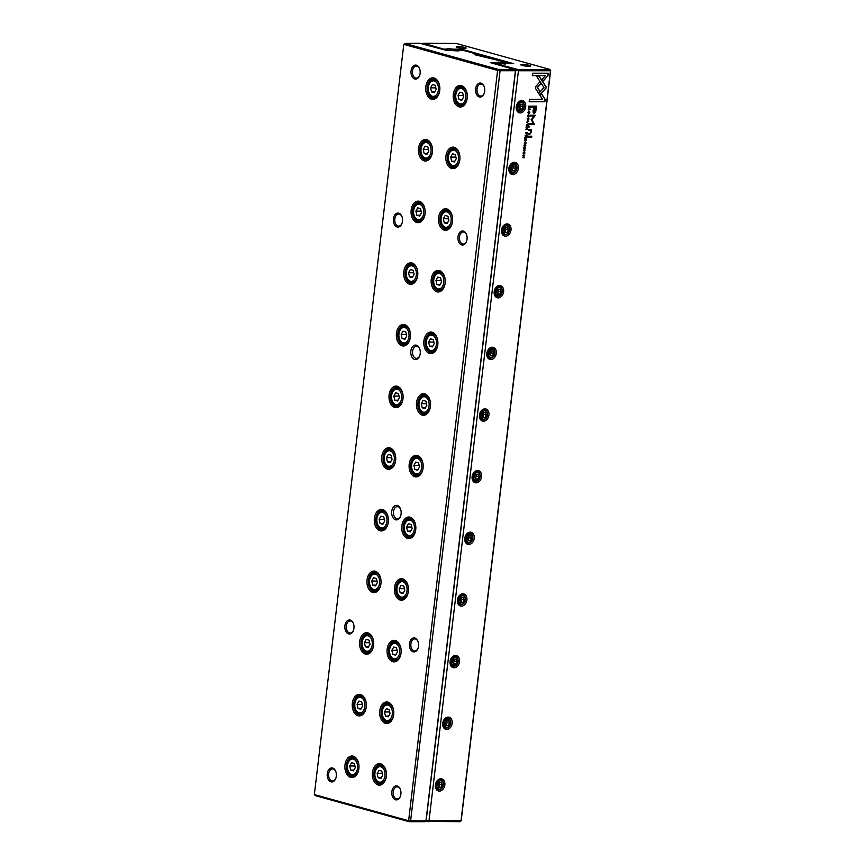<?xml version="1.0" encoding="UTF-8"?>
<svg xmlns="http://www.w3.org/2000/svg" width="865" height="865" viewBox="0 0 865 865"><rect width="100%" height="100%" fill="white"/><g stroke="black" fill="none" stroke-linecap="round" stroke-linejoin="round"><path stroke-width="1.3" d="M416.389 345.189A7.266 4.758 90 0 1 419.655 348.714A7.266 4.758 90 0 1 419.655 355.98A7.266 4.758 90 0 1 413.643 359.018A7.266 4.758 90 0 1 410.983 350.239A7.266 4.758 90 0 1 416.389 345.189M397.273 505.484A7.266 4.758 90 0 1 400.538 509.009A7.266 4.758 90 0 1 400.538 516.275A7.266 4.758 90 0 1 394.526 519.314A7.266 4.758 90 0 1 391.867 510.534A7.266 4.758 90 0 1 397.273 505.484M434.068 78.001A10.78 7.061 90 0 1 438.923 83.224A10.78 7.061 90 0 1 438.912 93.993A10.78 7.061 90 0 1 429.992 98.502A10.78 7.061 90 0 1 426.045 85.484A10.78 7.061 90 0 1 434.068 78.001M461.521 85.624A10.78 7.061 90 0 1 466.365 90.847A10.78 7.061 90 0 1 466.365 101.616A10.78 7.061 90 0 1 457.444 106.125A10.78 7.061 90 0 1 453.498 93.106A10.78 7.061 90 0 1 461.521 85.624M426.715 139.654A10.78 7.061 90 0 1 431.57 144.877A10.78 7.061 90 0 1 431.559 155.646A10.78 7.061 90 0 1 422.639 160.144A10.78 7.061 90 0 1 418.703 147.137A10.78 7.061 90 0 1 426.715 139.654M454.168 147.277A10.78 7.061 90 0 1 459.012 152.5A10.78 7.061 90 0 1 459.012 163.269A10.78 7.061 90 0 1 450.092 167.778A10.78 7.061 90 0 1 446.145 154.759A10.78 7.061 90 0 1 454.168 147.277M419.363 201.307A10.78 7.061 90 0 1 424.218 206.53A10.78 7.061 90 0 1 424.207 217.299A10.78 7.061 90 0 1 415.297 221.797A10.78 7.061 90 0 1 411.351 208.789A10.78 7.061 90 0 1 419.363 201.307M446.816 208.93A10.78 7.061 90 0 1 451.66 214.152A10.78 7.061 90 0 1 451.66 224.922A10.78 7.061 90 0 1 442.739 229.43A10.78 7.061 90 0 1 438.793 216.412A10.78 7.061 90 0 1 446.816 208.93M412.01 262.96A10.78 7.061 90 0 1 416.865 268.182A10.78 7.061 90 0 1 416.865 278.952A10.78 7.061 90 0 1 407.945 283.45A10.78 7.061 90 0 1 403.998 270.431A10.78 7.061 90 0 1 412.01 262.96M439.463 270.583A10.78 7.061 90 0 1 444.307 275.805A10.78 7.061 90 0 1 444.307 286.575A10.78 7.061 90 0 1 435.387 291.083A10.78 7.061 90 0 1 431.44 278.065A10.78 7.061 90 0 1 439.463 270.583M404.658 324.613A10.78 7.061 90 0 1 409.513 329.835A10.78 7.061 90 0 1 409.513 340.605A10.78 7.061 90 0 1 400.592 345.103A10.78 7.061 90 0 1 396.646 332.084A10.78 7.061 90 0 1 404.658 324.613M432.111 332.236A10.78 7.061 90 0 1 436.955 337.458A10.78 7.061 90 0 1 436.955 348.227A10.78 7.061 90 0 1 428.034 352.736A10.78 7.061 90 0 1 424.088 339.718A10.78 7.061 90 0 1 432.111 332.236M397.305 386.266A10.78 7.061 90 0 1 402.16 391.488A10.78 7.061 90 0 1 402.16 402.257A10.78 7.061 90 0 1 393.24 406.755A10.78 7.061 90 0 1 389.293 393.737A10.78 7.061 90 0 1 397.305 386.266M424.758 393.889A10.78 7.061 90 0 1 429.602 399.111A10.78 7.061 90 0 1 429.602 409.88A10.78 7.061 90 0 1 420.682 414.378A10.78 7.061 90 0 1 416.735 401.371A10.78 7.061 90 0 1 424.758 393.889M389.953 447.919A10.78 7.061 90 0 1 394.808 453.141A10.78 7.061 90 0 1 394.808 463.91A10.78 7.061 90 0 1 385.887 468.408A10.78 7.061 90 0 1 381.941 455.39A10.78 7.061 90 0 1 389.953 447.919M417.406 455.541A10.78 7.061 90 0 1 422.261 460.764A10.78 7.061 90 0 1 422.25 471.533A10.78 7.061 90 0 1 413.329 476.031A10.78 7.061 90 0 1 409.394 463.024A10.78 7.061 90 0 1 417.406 455.541M382.611 509.572A10.78 7.061 90 0 1 387.455 514.783A10.78 7.061 90 0 1 387.455 525.563A10.78 7.061 90 0 1 378.535 530.061A10.78 7.061 90 0 1 374.588 517.043A10.78 7.061 90 0 1 382.611 509.572M410.053 517.194A10.78 7.061 90 0 1 414.908 522.417A10.78 7.061 90 0 1 414.897 533.186A10.78 7.061 90 0 1 405.988 537.684A10.78 7.061 90 0 1 402.041 524.666A10.78 7.061 90 0 1 410.053 517.194M375.259 571.224A10.78 7.061 90 0 1 380.103 576.436A10.78 7.061 90 0 1 380.103 587.216A10.78 7.061 90 0 1 371.182 591.714A10.78 7.061 90 0 1 367.236 578.696A10.78 7.061 90 0 1 375.259 571.224M402.701 578.847A10.78 7.061 90 0 1 407.556 584.07A10.78 7.061 90 0 1 407.545 594.839A10.78 7.061 90 0 1 398.635 599.337A10.78 7.061 90 0 1 394.689 586.319A10.78 7.061 90 0 1 402.701 578.847M367.906 632.877A10.78 7.061 90 0 1 372.75 638.089A10.78 7.061 90 0 1 372.75 648.858A10.78 7.061 90 0 1 363.83 653.367A10.78 7.061 90 0 1 359.883 640.349A10.78 7.061 90 0 1 367.906 632.877M395.348 640.5A10.78 7.061 90 0 1 400.203 645.723A10.78 7.061 90 0 1 400.203 656.492A10.78 7.061 90 0 1 391.283 660.99A10.78 7.061 90 0 1 387.336 647.971A10.78 7.061 90 0 1 395.348 640.5M360.554 694.519A10.78 7.061 90 0 1 365.398 699.742A10.78 7.061 90 0 1 365.398 710.511A10.78 7.061 90 0 1 356.477 715.02A10.78 7.061 90 0 1 352.531 702.002A10.78 7.061 90 0 1 360.554 694.519M387.996 702.153A10.78 7.061 90 0 1 392.851 707.375A10.78 7.061 90 0 1 392.851 718.145A10.78 7.061 90 0 1 383.93 722.643A10.78 7.061 90 0 1 379.984 709.624A10.78 7.061 90 0 1 387.996 702.153M353.201 756.172A10.78 7.061 90 0 1 358.045 761.395A10.78 7.061 90 0 1 358.045 772.164A10.78 7.061 90 0 1 349.125 776.673A10.78 7.061 90 0 1 345.178 763.654A10.78 7.061 90 0 1 353.201 756.172M380.643 763.806A10.78 7.061 90 0 1 385.498 769.017A10.78 7.061 90 0 1 385.498 779.798A10.78 7.061 90 0 1 376.578 784.296A10.78 7.061 90 0 1 372.631 771.277A10.78 7.061 90 0 1 380.643 763.806M463.348 231.106A7.017 4.595 90 0 1 466.505 234.512A7.017 4.595 90 0 1 466.505 241.519A7.017 4.595 90 0 1 460.699 244.449A7.017 4.595 90 0 1 458.126 235.972A7.017 4.595 90 0 1 463.348 231.106M414.832 638.013A7.017 4.595 90 0 1 417.99 641.408A7.017 4.595 90 0 1 417.99 648.426A7.017 4.595 90 0 1 412.183 651.356A7.017 4.595 90 0 1 409.61 642.879A7.017 4.595 90 0 1 414.832 638.013M480.994 83.148A7.017 4.595 90 0 1 484.151 86.543A7.017 4.595 90 0 1 484.151 93.561A7.017 4.595 90 0 1 478.345 96.491A7.017 4.595 90 0 1 475.772 88.014A7.017 4.595 90 0 1 480.994 83.148M397.186 785.982A7.017 4.595 90 0 1 400.344 789.377A7.017 4.595 90 0 1 400.344 796.395A7.017 4.595 90 0 1 394.537 799.325A7.017 4.595 90 0 1 391.964 790.848A7.017 4.595 90 0 1 397.186 785.982M398.765 213.168A7.017 4.595 90 0 1 401.922 216.564A7.017 4.595 90 0 1 401.922 223.581A7.017 4.595 90 0 1 396.116 226.511A7.017 4.595 90 0 1 393.543 218.034A7.017 4.595 90 0 1 398.765 213.168M350.249 620.064A7.017 4.595 90 0 1 353.407 623.47A7.017 4.595 90 0 1 353.407 630.477A7.017 4.595 90 0 1 347.6 633.418A7.017 4.595 90 0 1 345.027 624.941A7.017 4.595 90 0 1 350.249 620.064M416.411 65.199A7.017 4.595 90 0 1 419.568 68.594A7.017 4.595 90 0 1 419.568 75.612A7.017 4.595 90 0 1 413.762 78.542A7.017 4.595 90 0 1 411.189 70.065A7.017 4.595 90 0 1 416.411 65.199M332.603 768.034A7.017 4.595 90 0 1 335.761 771.429A7.017 4.595 90 0 1 335.761 778.446A7.017 4.595 90 0 1 329.954 781.376A7.017 4.595 90 0 1 327.381 772.899A7.017 4.595 90 0 1 332.603 768.034M408.529 821.523L497.602 70.433L403.804 44.374L314.341 794.557L408.15 820.615L425.958 820.939L515.41 70.746L500.067 70.746L410.605 820.928L410.161 821.739L408.529 821.523L315.249 795.616L314.341 794.557M505.171 63.805L502.835 63.805L501.549 62.637L506.728 62.431L474.388 54.625L477.199 54.225L463.499 50.419L456.828 50.213L458.407 50.959L445.702 50.202L419.795 43.25L404.939 43.455L498.218 69.373L514.567 69.589L515.605 70.433L426.153 820.626L424.877 821.739L410.161 821.739M495.904 63.805L494.618 63.805M514.567 69.589L490.423 62.637L498.002 62.421L497.851 63.664M497.862 62.637L497.667 63.664M498.002 62.421L499.894 62.421L499.743 63.664M499.894 62.421L501.549 62.637M506.728 62.431L507.604 63.664M477.707 55.555L477.134 55.392M477.837 55.209L477.199 54.225L477.794 55.576M499.851 69.578L500.067 70.746L497.602 70.433L498.218 69.373M506.587 62.637L507.333 63.664M515.605 70.433L514.697 69.373M335.858 771.699A6.012 3.936 -90 0 0 333.241 769.017A6.012 3.936 -90 0 0 332.538 768.92A6.012 3.936 -90 0 0 328.603 774.943A6.012 3.936 -90 0 0 332.538 780.954A6.012 3.936 -90 0 0 335.858 778.186M419.666 68.865A6.012 3.936 -90 0 0 417.049 66.183A6.012 3.936 -90 0 0 416.346 66.086A6.012 3.936 -90 0 0 412.41 72.109A6.012 3.936 -90 0 0 416.346 78.12A6.012 3.936 -90 0 0 419.666 75.352M353.504 623.73A6.012 3.936 -90 0 0 350.887 621.059A6.012 3.936 -90 0 0 350.184 620.962A6.012 3.936 -90 0 0 346.238 626.974A6.012 3.936 -90 0 0 350.184 632.985A6.012 3.936 -90 0 0 353.493 630.217M402.02 216.823A6.012 3.936 -90 0 0 399.403 214.152A6.012 3.936 -90 0 0 398.7 214.055A6.012 3.936 -90 0 0 394.764 220.067A6.012 3.936 -90 0 0 398.7 226.089A6.012 3.936 -90 0 0 402.02 223.311M400.441 789.637A6.012 3.936 -90 0 0 397.824 786.966A6.012 3.936 -90 0 0 397.121 786.869A6.012 3.936 -90 0 0 393.186 792.881A6.012 3.936 -90 0 0 397.121 798.903A6.012 3.936 -90 0 0 400.441 796.124M484.249 86.803A6.012 3.936 -90 0 0 481.632 84.132A6.012 3.936 -90 0 0 480.929 84.035A6.012 3.936 -90 0 0 476.993 90.047A6.012 3.936 -90 0 0 480.929 96.069A6.012 3.936 -90 0 0 484.249 93.29M418.087 641.679A6.012 3.936 -90 0 0 415.47 638.997A6.012 3.936 -90 0 0 414.768 638.9A6.012 3.936 -90 0 0 410.832 644.912A6.012 3.936 -90 0 0 414.768 650.934A6.012 3.936 -90 0 0 418.076 648.166M466.603 234.772A6.012 3.936 -90 0 0 463.986 232.09A6.012 3.936 -90 0 0 463.283 231.993A6.012 3.936 -90 0 0 459.347 238.016A6.012 3.936 -90 0 0 463.283 244.027A6.012 3.936 -90 0 0 466.603 241.259M385.595 769.277A9.774 6.401 -90 0 0 381.292 764.79A9.774 6.401 -90 0 0 380.146 764.628A9.774 6.401 -90 0 0 373.745 774.402A9.774 6.401 -90 0 0 380.135 784.187A9.774 6.401 -90 0 0 385.585 779.538M379.043 782.047A7.774 5.093 -90 0 0 384.817 776.662A7.774 5.093 -90 0 0 381.973 767.277A7.774 5.093 -90 0 0 375.551 770.52A7.774 5.093 -90 0 0 375.54 778.284A7.774 5.093 -90 0 0 379.043 782.047M378.113 777.721L380.914 778.489L382.752 775.181L381.789 771.093L379 770.315L377.151 773.634L378.113 777.721L381.335 777.721M386.385 775.786A8.769 5.741 90 0 1 380.708 783.182A8.769 5.741 90 0 1 379.681 783.041A8.769 5.741 90 0 1 375.734 778.792A8.769 5.741 90 0 1 375.637 778.532M375.637 770.283A8.769 5.741 90 0 1 375.734 770.023A8.769 5.741 90 0 1 380.708 765.633A8.769 5.741 90 0 1 386.385 773.04M382.384 773.634L377.151 773.634M358.142 761.654A9.774 6.401 -90 0 0 353.839 757.167A9.774 6.401 -90 0 0 352.693 757.005A9.774 6.401 -90 0 0 346.292 766.779A9.774 6.401 -90 0 0 352.693 776.554A9.774 6.401 -90 0 0 358.142 771.904M392.948 707.624A9.774 6.401 -90 0 0 388.644 703.137A9.774 6.401 -90 0 0 387.498 702.975A9.774 6.401 -90 0 0 381.097 712.749A9.774 6.401 -90 0 0 387.488 722.535A9.774 6.401 -90 0 0 392.937 717.885M365.495 700.001A9.774 6.401 -90 0 0 361.192 695.514A9.774 6.401 -90 0 0 360.045 695.352A9.774 6.401 -90 0 0 353.644 705.126A9.774 6.401 -90 0 0 360.045 714.901A9.774 6.401 -90 0 0 365.495 710.252M400.3 645.982A9.774 6.401 -90 0 0 395.986 641.484A9.774 6.401 -90 0 0 394.851 641.322A9.774 6.401 -90 0 0 388.439 651.096A9.774 6.401 -90 0 0 394.84 660.882A9.774 6.401 -90 0 0 400.29 656.232M372.847 638.348A9.774 6.401 -90 0 0 368.544 633.861A9.774 6.401 -90 0 0 367.398 633.699A9.774 6.401 -90 0 0 360.997 643.474A9.774 6.401 -90 0 0 367.398 653.248A9.774 6.401 -90 0 0 372.847 648.609M407.642 584.329A9.774 6.401 -90 0 0 403.339 579.831A9.774 6.401 -90 0 0 402.203 579.68A9.774 6.401 -90 0 0 395.792 589.443A9.774 6.401 -90 0 0 402.193 599.229A9.774 6.401 -90 0 0 407.642 594.579M380.2 576.696A9.774 6.401 -90 0 0 375.897 572.208A9.774 6.401 -90 0 0 374.75 572.046A9.774 6.401 -90 0 0 368.349 581.821A9.774 6.401 -90 0 0 374.75 591.595A9.774 6.401 -90 0 0 380.2 586.957M414.995 522.676A9.774 6.401 -90 0 0 410.691 518.178A9.774 6.401 -90 0 0 409.545 518.027A9.774 6.401 -90 0 0 403.144 527.801A9.774 6.401 -90 0 0 409.545 537.576A9.774 6.401 -90 0 0 414.995 532.927M387.552 515.043A9.774 6.401 -90 0 0 383.249 510.555A9.774 6.401 -90 0 0 382.103 510.393A9.774 6.401 -90 0 0 375.702 520.168A9.774 6.401 -90 0 0 382.092 529.953A9.774 6.401 -90 0 0 387.552 525.304M422.347 461.023A9.774 6.401 -90 0 0 418.044 456.525A9.774 6.401 -90 0 0 416.898 456.374A9.774 6.401 -90 0 0 410.497 466.149A9.774 6.401 -90 0 0 416.898 475.923A9.774 6.401 -90 0 0 422.347 471.274M394.905 453.39A9.774 6.401 -90 0 0 390.602 448.903A9.774 6.401 -90 0 0 389.455 448.74A9.774 6.401 -90 0 0 383.054 458.515A9.774 6.401 -90 0 0 389.445 468.3A9.774 6.401 -90 0 0 394.905 463.651M429.7 399.371A9.774 6.401 -90 0 0 425.396 394.873A9.774 6.401 -90 0 0 424.25 394.721A9.774 6.401 -90 0 0 417.849 404.496A9.774 6.401 -90 0 0 424.25 414.27A9.774 6.401 -90 0 0 429.7 409.621M402.257 391.748A9.774 6.401 -90 0 0 397.954 387.25A9.774 6.401 -90 0 0 396.808 387.088A9.774 6.401 -90 0 0 390.407 396.862A9.774 6.401 -90 0 0 396.797 406.647A9.774 6.401 -90 0 0 402.247 401.998M437.052 337.718A9.774 6.401 -90 0 0 432.749 333.22A9.774 6.401 -90 0 0 431.603 333.068A9.774 6.401 -90 0 0 425.202 342.843A9.774 6.401 -90 0 0 431.603 352.617A9.774 6.401 -90 0 0 437.052 347.968M409.61 330.095A9.774 6.401 -90 0 0 405.307 325.597A9.774 6.401 -90 0 0 404.16 325.445A9.774 6.401 -90 0 0 397.759 335.209A9.774 6.401 -90 0 0 404.15 344.994A9.774 6.401 -90 0 0 409.599 340.345M444.405 276.065A9.774 6.401 -90 0 0 440.101 271.567A9.774 6.401 -90 0 0 438.955 271.415A9.774 6.401 -90 0 0 432.554 281.19A9.774 6.401 -90 0 0 438.955 290.964A9.774 6.401 -90 0 0 444.405 286.315M416.962 268.442A9.774 6.401 -90 0 0 412.648 263.944A9.774 6.401 -90 0 0 411.513 263.793A9.774 6.401 -90 0 0 405.101 273.567A9.774 6.401 -90 0 0 411.502 283.342A9.774 6.401 -90 0 0 416.952 278.692M451.757 214.412A9.774 6.401 -90 0 0 447.454 209.925A9.774 6.401 -90 0 0 446.308 209.763A9.774 6.401 -90 0 0 439.907 219.537A9.774 6.401 -90 0 0 446.308 229.312A9.774 6.401 -90 0 0 451.757 224.662M424.304 206.789A9.774 6.401 -90 0 0 420.001 202.291A9.774 6.401 -90 0 0 418.865 202.14A9.774 6.401 -90 0 0 412.454 211.914A9.774 6.401 -90 0 0 418.855 221.689A9.774 6.401 -90 0 0 424.304 217.039M459.11 152.759A9.774 6.401 -90 0 0 454.806 148.272A9.774 6.401 -90 0 0 453.66 148.11A9.774 6.401 -90 0 0 447.259 157.884A9.774 6.401 -90 0 0 453.66 167.659A9.774 6.401 -90 0 0 459.11 163.009M431.657 145.136A9.774 6.401 -90 0 0 427.353 140.638A9.774 6.401 -90 0 0 426.207 140.487A9.774 6.401 -90 0 0 419.806 150.261A9.774 6.401 -90 0 0 426.207 160.036A9.774 6.401 -90 0 0 431.657 155.386M466.462 91.106A9.774 6.401 -90 0 0 462.159 86.619A9.774 6.401 -90 0 0 461.013 86.457A9.774 6.401 -90 0 0 454.612 96.231A9.774 6.401 -90 0 0 461.002 106.006A9.774 6.401 -90 0 0 466.462 101.356M439.009 83.483A9.774 6.401 -90 0 0 434.706 78.985A9.774 6.401 -90 0 0 433.56 78.834A9.774 6.401 -90 0 0 427.159 88.608A9.774 6.401 -90 0 0 433.56 98.383A9.774 6.401 -90 0 0 439.009 93.734M351.59 774.424A7.774 5.093 -90 0 0 357.375 769.039A7.774 5.093 -90 0 0 354.531 759.654A7.774 5.093 -90 0 0 348.098 762.898A7.774 5.093 -90 0 0 348.098 770.661A7.774 5.093 -90 0 0 351.59 774.424M350.66 770.088L353.461 770.866L355.299 767.558L354.347 763.471L351.547 762.692L349.709 766.001L350.66 770.088L353.893 770.088M358.932 768.152A8.769 5.741 90 0 1 353.255 775.559A8.769 5.741 90 0 1 352.228 775.408A8.769 5.741 90 0 1 348.281 771.158A8.769 5.741 90 0 1 348.195 770.899M348.195 762.66A8.769 5.741 90 0 1 348.292 762.4A8.769 5.741 90 0 1 353.266 758.01A8.769 5.741 90 0 1 358.932 765.406M386.396 720.404A7.774 5.093 -90 0 0 392.169 715.009A7.774 5.093 -90 0 0 389.326 705.624A7.774 5.093 -90 0 0 382.903 708.868A7.774 5.093 -90 0 0 382.892 716.631A7.774 5.093 -90 0 0 386.396 720.404M385.466 716.069L388.266 716.847L390.104 713.528L389.142 709.441L386.341 708.662L384.503 711.982L385.466 716.069L388.688 716.069M393.737 714.133A8.769 5.741 90 0 1 388.061 721.529A8.769 5.741 90 0 1 387.033 721.388A8.769 5.741 90 0 1 383.087 717.139A8.769 5.741 90 0 1 382.99 716.88M382.99 708.63A8.769 5.741 90 0 1 383.087 708.37A8.769 5.741 90 0 1 388.061 703.98A8.769 5.741 90 0 1 393.737 711.387M358.943 712.771A7.774 5.093 -90 0 0 364.727 707.386A7.774 5.093 -90 0 0 361.884 698.001A7.774 5.093 -90 0 0 355.45 701.245A7.774 5.093 -90 0 0 355.45 709.008A7.774 5.093 -90 0 0 358.943 712.771M358.013 708.435L360.813 709.213L362.651 705.905L361.7 701.818L358.899 701.039L357.061 704.348L358.013 708.435L361.246 708.435M366.284 706.5A8.769 5.741 90 0 1 360.608 713.906A8.769 5.741 90 0 1 359.581 713.755A8.769 5.741 90 0 1 355.634 709.505A8.769 5.741 90 0 1 355.547 709.246M355.547 701.007A8.769 5.741 90 0 1 355.634 700.747A8.769 5.741 90 0 1 360.618 696.357A8.769 5.741 90 0 1 366.284 703.753M393.748 658.752A7.774 5.093 -90 0 0 399.522 653.356A7.774 5.093 -90 0 0 396.678 643.971A7.774 5.093 -90 0 0 390.245 647.215A7.774 5.093 -90 0 0 390.245 654.989A7.774 5.093 -90 0 0 393.748 658.752M392.818 654.416L395.608 655.194L397.457 651.875L396.494 647.788L393.694 647.02L391.856 650.329L392.818 654.416L396.04 654.416M401.09 652.48A8.769 5.741 90 0 1 395.413 659.876A8.769 5.741 90 0 1 394.386 659.736A8.769 5.741 90 0 1 390.439 655.486A8.769 5.741 90 0 1 390.342 655.227M390.342 646.977A8.769 5.741 90 0 1 390.439 646.717A8.769 5.741 90 0 1 395.413 642.327A8.769 5.741 90 0 1 401.09 649.734M366.295 651.118A7.774 5.093 -90 0 0 372.08 645.733A7.774 5.093 -90 0 0 369.236 636.348A7.774 5.093 -90 0 0 362.803 639.592A7.774 5.093 -90 0 0 362.803 647.355A7.774 5.093 -90 0 0 366.295 651.118M365.365 646.782L368.166 647.561L370.004 644.252L369.041 640.165L366.252 639.386L364.414 642.695L365.365 646.782L368.598 646.793M373.637 644.847A8.769 5.741 90 0 1 367.96 652.253A8.769 5.741 90 0 1 366.933 652.113A8.769 5.741 90 0 1 362.986 647.863A8.769 5.741 90 0 1 362.889 647.593M362.9 639.354A8.769 5.741 90 0 1 362.986 639.094A8.769 5.741 90 0 1 367.971 634.705A8.769 5.741 90 0 1 373.637 642.1M401.101 597.099A7.774 5.093 -90 0 0 406.874 591.703A7.774 5.093 -90 0 0 404.031 582.318A7.774 5.093 -90 0 0 397.597 585.562A7.774 5.093 -90 0 0 397.597 593.336A7.774 5.093 -90 0 0 401.101 597.099M400.171 592.763L402.96 593.541L404.798 590.222L403.847 586.135L401.046 585.367L399.208 588.676L400.171 592.763L403.393 592.763M408.442 590.827A8.769 5.741 90 0 1 402.766 598.223A8.769 5.741 90 0 1 401.738 598.083A8.769 5.741 90 0 1 397.792 593.833A8.769 5.741 90 0 1 397.695 593.574M397.695 585.324A8.769 5.741 90 0 1 397.792 585.064A8.769 5.741 90 0 1 402.766 580.674A8.769 5.741 90 0 1 408.442 588.081M373.648 589.465A7.774 5.093 -90 0 0 379.432 584.08A7.774 5.093 -90 0 0 376.578 574.695A7.774 5.093 -90 0 0 370.155 577.939A7.774 5.093 -90 0 0 370.155 585.702A7.774 5.093 -90 0 0 373.648 589.465M372.718 585.14L375.518 585.908L377.356 582.599L376.394 578.512L373.604 577.734L371.766 581.042L372.718 585.14L375.951 585.14M380.989 583.205A8.769 5.741 90 0 1 375.313 590.6A8.769 5.741 90 0 1 374.286 590.46A8.769 5.741 90 0 1 370.339 586.211A8.769 5.741 90 0 1 370.242 585.951M370.252 577.701A8.769 5.741 90 0 1 370.339 577.442A8.769 5.741 90 0 1 375.324 573.052A8.769 5.741 90 0 1 380.989 580.447M408.442 535.446A7.774 5.093 -90 0 0 414.227 530.05A7.774 5.093 -90 0 0 411.383 520.665A7.774 5.093 -90 0 0 404.95 523.92A7.774 5.093 -90 0 0 404.95 531.683A7.774 5.093 -90 0 0 408.442 535.446M407.523 531.11L410.313 531.889L412.151 528.58L411.199 524.493L408.399 523.714L406.561 527.023L407.523 531.11L410.745 531.11M415.784 529.175A8.769 5.741 90 0 1 410.118 536.57A8.769 5.741 90 0 1 409.091 536.43A8.769 5.741 90 0 1 405.144 532.18A8.769 5.741 90 0 1 405.047 531.921M405.047 523.671A8.769 5.741 90 0 1 405.144 523.412A8.769 5.741 90 0 1 410.118 519.022A8.769 5.741 90 0 1 415.795 526.428M381 527.812A7.774 5.093 -90 0 0 386.774 522.428A7.774 5.093 -90 0 0 383.93 513.042A7.774 5.093 -90 0 0 377.508 516.286A7.774 5.093 -90 0 0 377.508 524.049A7.774 5.093 -90 0 0 381 527.812M380.07 523.487L382.871 524.255L384.709 520.946L383.746 516.859L380.957 516.081L379.119 519.4L380.07 523.487L383.303 523.487M388.342 521.552A8.769 5.741 90 0 1 382.665 528.947A8.769 5.741 90 0 1 381.638 528.807A8.769 5.741 90 0 1 377.691 524.558A8.769 5.741 90 0 1 377.594 524.298M377.594 516.048A8.769 5.741 90 0 1 377.691 515.789A8.769 5.741 90 0 1 382.665 511.399A8.769 5.741 90 0 1 388.342 518.805M415.795 473.793A7.774 5.093 -90 0 0 421.579 468.397A7.774 5.093 -90 0 0 418.736 459.012A7.774 5.093 -90 0 0 412.302 462.267A7.774 5.093 -90 0 0 412.302 470.03A7.774 5.093 -90 0 0 415.795 473.793M414.876 469.457L417.665 470.236L419.503 466.927L418.552 462.84L415.751 462.061L413.913 465.37L414.876 469.457L418.098 469.457M423.136 467.522A8.769 5.741 90 0 1 417.471 474.917A8.769 5.741 90 0 1 416.443 474.777A8.769 5.741 90 0 1 412.486 470.528A8.769 5.741 90 0 1 412.4 470.268M412.4 462.018A8.769 5.741 90 0 1 412.497 461.759A8.769 5.741 90 0 1 417.471 457.369A8.769 5.741 90 0 1 423.136 464.775M388.353 466.17A7.774 5.093 -90 0 0 394.126 460.775A7.774 5.093 -90 0 0 391.283 451.389A7.774 5.093 -90 0 0 384.86 454.633A7.774 5.093 -90 0 0 384.849 462.397A7.774 5.093 -90 0 0 388.353 466.17M387.423 461.834L390.223 462.613L392.061 459.293L391.099 455.206L388.309 454.428L386.46 457.747L387.423 461.834L390.656 461.834M395.694 459.899A8.769 5.741 90 0 1 390.018 467.295A8.769 5.741 90 0 1 388.99 467.154A8.769 5.741 90 0 1 385.044 462.905A8.769 5.741 90 0 1 384.947 462.645M384.947 454.395A8.769 5.741 90 0 1 385.044 454.136A8.769 5.741 90 0 1 390.018 449.746A8.769 5.741 90 0 1 395.694 457.153M423.147 412.14A7.774 5.093 -90 0 0 428.932 406.745A7.774 5.093 -90 0 0 426.088 397.359A7.774 5.093 -90 0 0 419.655 400.614A7.774 5.093 -90 0 0 419.655 408.377A7.774 5.093 -90 0 0 423.147 412.14M422.217 407.804L425.018 408.583L426.856 405.274L425.904 401.187L423.104 400.409L421.266 403.717L422.217 407.804L425.45 407.804M430.489 405.869A8.769 5.741 90 0 1 424.812 413.265A8.769 5.741 90 0 1 423.785 413.124A8.769 5.741 90 0 1 419.839 408.875A8.769 5.741 90 0 1 419.752 408.615M419.752 400.365A8.769 5.741 90 0 1 419.849 400.106A8.769 5.741 90 0 1 424.823 395.716A8.769 5.741 90 0 1 430.489 403.122M395.705 404.517A7.774 5.093 -90 0 0 401.479 399.122A7.774 5.093 -90 0 0 398.635 389.737A7.774 5.093 -90 0 0 392.213 392.98A7.774 5.093 -90 0 0 392.202 400.755A7.774 5.093 -90 0 0 395.705 404.517M394.775 400.181L397.576 400.96L399.414 397.641L398.451 393.553L395.662 392.786L393.813 396.094L394.775 400.181L397.997 400.181M403.047 398.246A8.769 5.741 90 0 1 397.37 405.642A8.769 5.741 90 0 1 396.343 405.501A8.769 5.741 90 0 1 392.396 401.252A8.769 5.741 90 0 1 392.299 400.992M392.299 392.742A8.769 5.741 90 0 1 392.396 392.483A8.769 5.741 90 0 1 397.37 388.093A8.769 5.741 90 0 1 403.047 395.5M430.5 350.487A7.774 5.093 -90 0 0 436.284 345.092A7.774 5.093 -90 0 0 433.441 335.717A7.774 5.093 -90 0 0 427.007 338.961A7.774 5.093 -90 0 0 427.007 346.724A7.774 5.093 -90 0 0 430.5 350.487M429.57 346.151L432.37 346.93L434.208 343.621L433.257 339.534L430.456 338.756L428.618 342.064L429.57 346.151L432.803 346.151M437.841 344.216A8.769 5.741 90 0 1 432.165 351.612A8.769 5.741 90 0 1 431.138 351.471A8.769 5.741 90 0 1 427.191 347.222A8.769 5.741 90 0 1 427.105 346.962M427.105 338.723A8.769 5.741 90 0 1 427.191 338.453A8.769 5.741 90 0 1 432.176 334.074A8.769 5.741 90 0 1 437.841 341.47M403.058 342.864A7.774 5.093 -90 0 0 408.831 337.469A7.774 5.093 -90 0 0 405.988 328.084A7.774 5.093 -90 0 0 399.554 331.327A7.774 5.093 -90 0 0 399.554 339.102A7.774 5.093 -90 0 0 403.058 342.864M402.128 338.529L404.917 339.307L406.766 335.988L405.804 331.9L403.004 331.133L401.165 334.441L402.128 338.529L405.35 338.529M410.399 336.593A8.769 5.741 90 0 1 404.723 343.989A8.769 5.741 90 0 1 403.696 343.848A8.769 5.741 90 0 1 399.749 339.599A8.769 5.741 90 0 1 399.652 339.339M399.652 331.09A8.769 5.741 90 0 1 399.749 330.83A8.769 5.741 90 0 1 404.723 326.44A8.769 5.741 90 0 1 410.399 333.847M437.852 288.834A7.774 5.093 -90 0 0 443.637 283.45A7.774 5.093 -90 0 0 440.793 274.064A7.774 5.093 -90 0 0 434.36 277.308A7.774 5.093 -90 0 0 434.36 285.072A7.774 5.093 -90 0 0 437.852 288.834M436.922 284.499L439.723 285.277L441.561 281.968L440.609 277.881L437.809 277.103L435.971 280.411L436.922 284.499L440.155 284.499M445.194 282.563A8.769 5.741 90 0 1 439.517 289.959A8.769 5.741 90 0 1 438.49 289.818A8.769 5.741 90 0 1 434.544 285.569A8.769 5.741 90 0 1 434.446 285.309M434.457 277.07A8.769 5.741 90 0 1 434.544 276.8A8.769 5.741 90 0 1 439.528 272.421A8.769 5.741 90 0 1 445.194 279.817M410.41 281.212A7.774 5.093 -90 0 0 416.184 275.816A7.774 5.093 -90 0 0 413.34 266.431A7.774 5.093 -90 0 0 406.907 269.685A7.774 5.093 -90 0 0 406.907 277.449A7.774 5.093 -90 0 0 410.41 281.212M409.48 276.876L412.27 277.654L414.108 274.346L413.156 270.258L410.356 269.48L408.518 272.789L409.48 276.876L412.702 276.876M417.752 274.94A8.769 5.741 90 0 1 412.075 282.336A8.769 5.741 90 0 1 411.048 282.195A8.769 5.741 90 0 1 407.101 277.946A8.769 5.741 90 0 1 407.004 277.687M407.004 269.437A8.769 5.741 90 0 1 407.101 269.177A8.769 5.741 90 0 1 412.075 264.787A8.769 5.741 90 0 1 417.752 272.194M445.205 227.181A7.774 5.093 -90 0 0 450.989 221.797A7.774 5.093 -90 0 0 448.135 212.412A7.774 5.093 -90 0 0 441.712 215.655A7.774 5.093 -90 0 0 441.712 223.419A7.774 5.093 -90 0 0 445.205 227.181M444.275 222.846L447.075 223.624L448.913 220.315L447.951 216.228L445.161 215.45L443.323 218.758L444.275 222.846L447.508 222.846M452.546 220.91A8.769 5.741 90 0 1 446.87 228.306A8.769 5.741 90 0 1 445.843 228.165A8.769 5.741 90 0 1 441.896 223.916A8.769 5.741 90 0 1 441.799 223.657M441.81 215.417A8.769 5.741 90 0 1 441.896 215.158A8.769 5.741 90 0 1 446.881 210.768A8.769 5.741 90 0 1 452.546 218.164M417.752 219.559A7.774 5.093 -90 0 0 423.536 214.163A7.774 5.093 -90 0 0 420.693 204.778A7.774 5.093 -90 0 0 414.259 208.033A7.774 5.093 -90 0 0 414.259 215.796A7.774 5.093 -90 0 0 417.752 219.559M416.833 215.223L419.622 216.001L421.46 212.693L420.509 208.606L417.709 207.827L415.87 211.136L416.833 215.223L420.055 215.223M425.104 213.287A8.769 5.741 90 0 1 419.428 220.683A8.769 5.741 90 0 1 418.401 220.543A8.769 5.741 90 0 1 414.454 216.293A8.769 5.741 90 0 1 414.357 216.034M414.357 207.784A8.769 5.741 90 0 1 414.454 207.524A8.769 5.741 90 0 1 419.428 203.134A8.769 5.741 90 0 1 425.104 210.541M452.557 165.529A7.774 5.093 -90 0 0 458.331 160.144A7.774 5.093 -90 0 0 455.487 150.759A7.774 5.093 -90 0 0 449.065 154.002A7.774 5.093 -90 0 0 449.065 161.766A7.774 5.093 -90 0 0 452.557 165.529M451.627 161.193L454.428 161.971L456.266 158.663L455.304 154.576L452.514 153.797L450.676 157.106L451.627 161.193L454.86 161.193M459.899 159.257A8.769 5.741 90 0 1 454.222 166.664A8.769 5.741 90 0 1 453.195 166.513A8.769 5.741 90 0 1 449.249 162.263A8.769 5.741 90 0 1 449.151 162.004M449.151 153.765A8.769 5.741 90 0 1 449.249 153.505A8.769 5.741 90 0 1 454.233 149.115A8.769 5.741 90 0 1 459.899 156.511M425.104 157.906A7.774 5.093 -90 0 0 430.889 152.51A7.774 5.093 -90 0 0 428.045 143.125A7.774 5.093 -90 0 0 421.612 146.38A7.774 5.093 -90 0 0 421.612 154.143A7.774 5.093 -90 0 0 425.104 157.906M424.185 153.57L426.975 154.348L428.813 151.04L427.861 146.953L425.061 146.174L423.223 149.483L424.185 153.57L427.407 153.57M432.446 151.635A8.769 5.741 90 0 1 426.78 159.03A8.769 5.741 90 0 1 425.753 158.89A8.769 5.741 90 0 1 421.806 154.64A8.769 5.741 90 0 1 421.709 154.381M421.709 146.131A8.769 5.741 90 0 1 421.806 145.871A8.769 5.741 90 0 1 426.78 141.482A8.769 5.741 90 0 1 432.446 148.888M459.91 103.876A7.774 5.093 -90 0 0 465.684 98.491A7.774 5.093 -90 0 0 462.84 89.106A7.774 5.093 -90 0 0 456.417 92.35A7.774 5.093 -90 0 0 456.406 100.113A7.774 5.093 -90 0 0 459.91 103.876M458.98 99.54L461.78 100.318L463.618 97.01L462.656 92.923L459.866 92.144L458.018 95.453L458.98 99.54L462.213 99.54M467.251 97.604A8.769 5.741 90 0 1 461.575 105.011A8.769 5.741 90 0 1 460.548 104.86A8.769 5.741 90 0 1 456.601 100.621A8.769 5.741 90 0 1 456.504 100.351M456.504 92.112A8.769 5.741 90 0 1 456.601 91.852A8.769 5.741 90 0 1 461.575 87.462A8.769 5.741 90 0 1 467.251 94.858M432.457 96.253A7.774 5.093 -90 0 0 438.241 90.857A7.774 5.093 -90 0 0 435.398 81.483A7.774 5.093 -90 0 0 428.964 84.727A7.774 5.093 -90 0 0 428.964 92.49A7.774 5.093 -90 0 0 432.457 96.253M431.527 91.917L434.327 92.696L436.165 89.387L435.214 85.3L432.414 84.521L430.575 87.83L431.527 91.917L434.76 91.917M439.798 89.982A8.769 5.741 90 0 1 434.122 97.377A8.769 5.741 90 0 1 433.106 97.237A8.769 5.741 90 0 1 429.148 92.987A8.769 5.741 90 0 1 429.062 92.728M429.062 84.489A8.769 5.741 90 0 1 429.159 84.219A8.769 5.741 90 0 1 434.133 79.84A8.769 5.741 90 0 1 439.798 87.235M354.942 766.001L349.709 766.001M389.737 711.982L384.503 711.982M362.284 704.348L357.061 704.348M397.089 650.329L391.856 650.329M369.636 642.706L364.414 642.695M404.442 588.676L399.208 588.676M376.989 581.053L371.766 581.042M411.794 527.023L406.561 527.023M384.341 519.4L379.119 519.4M419.147 465.37L413.913 465.37M391.694 457.747L386.46 457.747M426.499 403.717L421.266 403.717M399.046 396.094L393.813 396.094M433.841 342.064L428.618 342.064M406.399 334.441L401.165 334.441M441.193 280.411L435.971 280.411M413.751 272.789L408.518 272.789M448.546 218.758L443.323 218.758M421.104 211.136L415.87 211.136M455.898 157.106L450.676 157.106M428.456 149.483L423.223 149.483M463.251 95.453L458.018 95.453M435.809 87.83L430.575 87.83M400.657 515.94A6.012 3.936 90 0 1 397.359 518.654A6.012 3.936 90 0 1 393.424 512.642A6.012 3.936 90 0 1 397.37 506.631A6.012 3.936 90 0 1 398.073 506.728A6.012 3.936 90 0 1 400.657 509.344M419.774 355.645A6.012 3.936 90 0 1 416.476 358.359A6.012 3.936 90 0 1 412.54 352.347A6.012 3.936 90 0 1 416.487 346.335A6.012 3.936 90 0 1 417.19 346.433A6.012 3.936 90 0 1 419.774 349.049M530.191 107.909L530.559 106.157L528.645 106.157L528.645 108.049L530.191 107.909L528.45 107.995M527.196 132.648L526.655 134.518L527.401 132.648L525.488 132.648L526.515 134.497M526.828 135.675L526.309 137.567L527.044 135.675L525.131 135.675L525.888 136.508L524.893 137.632L526.309 137.567L525.725 137.005L524.687 137.567M527.488 115.618L527.909 116.624L528.558 114.861L529.261 115.618L528.807 116.624L529.456 115.65L528.601 114.472L527.488 115.618L527.736 116.58M527.964 116.213L527.509 115.564L527.758 116.159L528.364 114.807L529.261 115.618M535.889 86.381L535.619 88.63L538.462 93.009L539.976 91.312L537.5 87.506L540.852 83.71L539.749 82.002L535.889 86.381M526.742 122.127L528.483 123.565L527.012 122.343L528.774 121.165L526.742 122.127M528.353 124.647L526.439 124.647L526.234 126.398L526.623 125.014L527.272 125.014L527.12 126.312L528.082 125.014L528.147 126.366L528.353 124.647M527.088 129.523L527.996 127.685L526.082 127.674L526.904 128.052L525.844 129.631L527.272 129.566L526.677 129.004L525.65 129.577M524.147 146.801L524.104 148.856L525.174 147.191L525.001 148.769L525.617 147.839L525.206 146.801L524.125 148.477L523.876 147.796L524.125 148.477M523.887 148.802L524.968 147.137L525.617 147.839L525.206 146.801M523.649 147.818L523.898 148.802M531.445 129.328L528.677 129.393L528.569 130.312L530.256 130.334L530.807 132.085L529.737 133.491L528.191 133.491L528.082 134.389L529.715 134.389L531.153 132.302L531.445 129.328M538.679 93.442L539.76 95.172L546.539 87.538L539.154 76.174L536.538 76.174L543.923 87.527L538.679 93.442M545.437 85.83L546.334 87.473L539.652 94.999M531.834 136.194L527.866 136.194L527.758 137.092L531.726 137.092L531.834 136.194M528.385 111.271L528.342 113.326L529.412 111.661L529.239 113.228L529.856 112.309L529.434 111.271L528.364 112.947L528.115 112.266L528.364 112.947M529.239 111.217L529.65 112.255L529.434 111.271M528.223 113.315L529.207 111.607L529.65 112.277M523.033 152.986L523.866 154.24L525.001 152.986L524.168 151.721L523.033 152.986M425.623 821.177L459.931 821.75L461.002 820.939L550.454 70.757L518.438 70.757L428.986 820.939L461.196 820.626L550.659 70.443L549.751 69.384L456.471 43.477L423.45 43.25L443.886 49.175L449.562 48.97L449.411 50.213M435.365 784.933A6.271 4.66 -74.5 0 1 443.107 779.592A6.271 4.66 -74.5 0 1 441.831 790.275A6.271 4.66 -74.5 0 1 435.365 784.933M442.718 723.281A6.271 4.66 -74.5 0 1 450.46 717.939A6.271 4.66 -74.5 0 1 449.184 728.622A6.271 4.66 -74.5 0 1 442.718 723.281M450.07 661.628A6.271 4.66 -74.5 0 1 457.812 656.286A6.271 4.66 -74.5 0 1 456.536 666.969A6.271 4.66 -74.5 0 1 450.07 661.628M457.423 599.975A6.271 4.66 -74.5 0 1 465.165 594.633A6.271 4.66 -74.5 0 1 463.889 605.316A6.271 4.66 -74.5 0 1 457.423 599.975M464.775 538.322A6.271 4.66 -74.5 0 1 472.506 532.981A6.271 4.66 -74.5 0 1 471.241 543.663A6.271 4.66 -74.5 0 1 464.775 538.322M472.117 476.669A6.271 4.66 -74.5 0 1 479.859 471.328A6.271 4.66 -74.5 0 1 478.594 482.01A6.271 4.66 -74.5 0 1 472.117 476.669M479.47 415.016A6.271 4.66 -74.5 0 1 487.211 409.686A6.271 4.66 -74.5 0 1 485.946 420.358A6.271 4.66 -74.5 0 1 479.47 415.016M486.822 353.363A6.271 4.66 -74.5 0 1 494.564 348.033A6.271 4.66 -74.5 0 1 493.288 358.705A6.271 4.66 -74.5 0 1 486.822 353.363M494.175 291.71A6.271 4.66 -74.5 0 1 501.916 286.38A6.271 4.66 -74.5 0 1 500.64 297.052A6.271 4.66 -74.5 0 1 494.175 291.71M501.527 230.058A6.271 4.66 -74.5 0 1 509.269 224.727A6.271 4.66 -74.5 0 1 507.993 235.399A6.271 4.66 -74.5 0 1 501.527 230.058M508.88 168.405A6.271 4.66 -74.5 0 1 516.621 163.074A6.271 4.66 -74.5 0 1 515.345 173.746A6.271 4.66 -74.5 0 1 508.88 168.405M516.232 106.763A6.271 4.66 -74.5 0 1 523.974 101.421A6.271 4.66 -74.5 0 1 522.698 112.104A6.271 4.66 -74.5 0 1 516.232 106.763M524.222 142.952L524.655 143.958L525.304 142.195L525.996 142.952L525.552 143.947L526.201 142.985L525.347 141.795L524.222 142.952L524.633 143.525M524.46 143.482L525.098 142.141L525.801 142.898L525.304 142.195L525.996 142.952L525.347 143.893M526.655 138.876L524.741 138.876L524.536 140.617L524.925 139.243L525.585 139.243L525.423 140.53L526.385 139.243L526.45 140.584L526.655 138.876M547.978 75.655L548.269 73.222L532.581 73.222L532.299 75.633L545.383 75.633L541.933 79.526L543.036 81.224L547.978 75.655L542.928 81.061M527.088 118.981L527.92 120.246L529.056 118.981L528.223 117.727L527.088 118.981M529.65 126.29L528.926 127.328L529.65 126.29M524.677 155.495L522.763 155.495L524.341 155.841L522.503 157.657L524.417 157.668L522.893 157.333L524.677 155.495M528.234 109.617L530.148 109.617L528.234 109.617M523.401 150.099L525.314 150.099L523.401 150.099M531.142 119.738L533.413 123.49L529.423 123.49L529.337 124.246L534.375 124.246L531.986 119.738L535.457 115.229L530.407 115.229L530.321 115.986L534.321 115.986L531.142 119.738M535.597 112.45L536.581 106.146L531.456 106.146L531.337 107.098L533.597 107.098L533.24 110.05C532.883 112.353 533.24 113.477 534.321 113.434L535.392 112.396L533.846 113.347M523.995 145.147L525.909 145.147L523.995 145.147M544.864 101.756L545.155 99.356L541.533 93.777L540.03 95.485L542.539 99.356L529.466 99.345L529.185 101.756L544.864 101.756L529.185 101.702M449.432 49.175L449.227 50.213M449.562 48.97L447.843 48.418L451.454 48.97L451.303 50.213M456.742 50.343L454.395 50.365M454.395 50.343L453.109 49.175L461.499 49.175L513.648 63.675L505.257 63.664L505.074 64.367M451.454 48.97L453.109 49.175M509.226 63.664L507.333 63.145M491.061 58.625L477.631 54.895M505.128 63.88L496.034 63.664L518.221 69.589L549.621 69.589M426.164 820.517L515.486 70.303M457.369 47.456A5.017 0.681 6.8 0 0 462.516 48.267A5.017 0.681 6.8 0 0 466.073 48.137A5.017 0.681 6.8 0 0 461.24 46.786A5.017 0.681 6.8 0 0 456.212 46.959A5.017 0.681 6.8 0 0 457.369 47.456M521.952 65.394A5.017 0.681 6.8 0 0 527.099 66.216A5.017 0.681 6.8 0 0 530.656 66.075A5.017 0.681 6.8 0 0 525.823 64.724A5.017 0.681 6.8 0 0 520.795 64.897A5.017 0.681 6.8 0 0 521.952 65.394M438.112 789.583A5.017 3.73 -74.5 0 1 437.95 789.54A5.017 3.73 -74.5 0 1 435.506 784.706A5.017 3.73 -74.5 0 1 440.631 779.873A5.017 3.73 -74.5 0 1 440.793 779.927M443.41 784.793A5.017 3.73 -74.5 0 1 438.274 789.626A5.017 3.73 -74.5 0 1 436.025 783.798A5.017 3.73 -74.5 0 1 440.955 779.971A5.017 3.73 -74.5 0 1 443.41 784.793M443.323 784.933A4.26 3.168 105.5 0 0 438.923 781.3A4.26 3.168 105.5 0 0 438.058 788.566A4.26 3.168 105.5 0 0 443.323 784.933M438.717 787.399L440.901 787.399L442.285 784.933L441.485 782.468L439.301 782.468L437.917 784.933L438.717 787.399M442.285 784.933L439.863 784.263L438.49 786.707L440.901 787.399M439.863 784.263L439.29 782.479M445.464 727.93A5.017 3.73 -74.5 0 1 445.302 727.887A5.017 3.73 -74.5 0 1 442.858 723.054A5.017 3.73 -74.5 0 1 447.983 718.22A5.017 3.73 -74.5 0 1 448.146 718.274M452.817 666.277A5.017 3.73 -74.5 0 1 452.654 666.234A5.017 3.73 -74.5 0 1 450.211 661.401A5.017 3.73 -74.5 0 1 455.336 656.578A5.017 3.73 -74.5 0 1 455.498 656.621M460.169 604.624A5.017 3.73 -74.5 0 1 460.007 604.581A5.017 3.73 -74.5 0 1 457.563 599.748A5.017 3.73 -74.5 0 1 462.689 594.925A5.017 3.73 -74.5 0 1 462.851 594.969M467.522 542.971A5.017 3.73 -74.5 0 1 467.36 542.928A5.017 3.73 -74.5 0 1 464.905 538.095A5.017 3.73 -74.5 0 1 470.041 533.273A5.017 3.73 -74.5 0 1 470.203 533.316M474.874 481.318A5.017 3.73 -74.5 0 1 474.712 481.275A5.017 3.73 -74.5 0 1 472.258 476.442A5.017 3.73 -74.5 0 1 477.394 471.62A5.017 3.73 -74.5 0 1 477.556 471.663M482.227 419.666A5.017 3.73 -74.5 0 1 482.065 419.622A5.017 3.73 -74.5 0 1 479.61 414.789A5.017 3.73 -74.5 0 1 484.746 409.967A5.017 3.73 -74.5 0 1 484.908 410.01M489.579 358.013A5.017 3.73 -74.5 0 1 489.417 357.969A5.017 3.73 -74.5 0 1 486.963 353.147A5.017 3.73 -74.5 0 1 492.099 348.314A5.017 3.73 -74.5 0 1 492.261 348.368M496.921 296.36A5.017 3.73 -74.5 0 1 496.759 296.317A5.017 3.73 -74.5 0 1 494.315 291.494A5.017 3.73 -74.5 0 1 499.451 286.661A5.017 3.73 -74.5 0 1 499.602 286.715M504.273 234.707A5.017 3.73 -74.5 0 1 504.111 234.664A5.017 3.73 -74.5 0 1 501.668 229.841A5.017 3.73 -74.5 0 1 506.804 225.008A5.017 3.73 -74.5 0 1 506.955 225.062M511.626 173.054A5.017 3.73 -74.5 0 1 511.464 173.022A5.017 3.73 -74.5 0 1 509.02 168.188A5.017 3.73 -74.5 0 1 514.145 163.355A5.017 3.73 -74.5 0 1 514.307 163.409M518.978 111.401A5.017 3.73 -74.5 0 1 518.816 111.369A5.017 3.73 -74.5 0 1 516.373 106.536A5.017 3.73 -74.5 0 1 521.498 101.702A5.017 3.73 -74.5 0 1 521.66 101.756M450.752 723.151A5.017 3.73 -74.5 0 1 445.626 727.973A5.017 3.73 -74.5 0 1 443.377 722.145A5.017 3.73 -74.5 0 1 448.308 718.318A5.017 3.73 -74.5 0 1 450.752 723.151M450.676 723.281A4.26 3.168 105.5 0 0 446.275 719.648A4.26 3.168 105.5 0 0 445.41 726.914A4.26 3.168 105.5 0 0 450.676 723.281M446.059 725.746L448.254 725.746L449.638 723.281L448.838 720.815L446.654 720.815L445.259 723.281L446.059 725.746M458.104 661.498A5.017 3.73 -74.5 0 1 452.979 666.32A5.017 3.73 -74.5 0 1 450.73 660.492A5.017 3.73 -74.5 0 1 455.66 656.665A5.017 3.73 -74.5 0 1 458.104 661.498M458.028 661.628A4.26 3.168 105.5 0 0 453.628 657.995A4.26 3.168 105.5 0 0 452.763 665.261A4.26 3.168 105.5 0 0 458.028 661.628M453.411 664.093L455.606 664.093L456.99 661.628L456.19 659.162L454.006 659.162L452.611 661.628L453.411 664.093M465.457 599.845A5.017 3.73 -74.5 0 1 460.331 604.667A5.017 3.73 -74.5 0 1 458.082 598.84A5.017 3.73 -74.5 0 1 463.013 595.012A5.017 3.73 -74.5 0 1 465.457 599.845M465.381 599.975A4.26 3.168 105.5 0 0 460.98 596.342A4.26 3.168 105.5 0 0 460.115 603.608A4.26 3.168 105.5 0 0 465.381 599.975M460.764 602.44L462.959 602.44L464.343 599.975L463.543 597.51L461.359 597.51L459.964 599.975L460.764 602.44M472.809 538.192A5.017 3.73 -74.5 0 1 467.684 543.015A5.017 3.73 -74.5 0 1 465.435 537.187A5.017 3.73 -74.5 0 1 470.365 533.359A5.017 3.73 -74.5 0 1 472.809 538.192M472.723 538.322A4.26 3.168 105.5 0 0 468.333 534.689A4.26 3.168 105.5 0 0 467.468 541.955A4.26 3.168 105.5 0 0 472.723 538.322M468.116 540.787L470.311 540.787L471.695 538.322L470.895 535.857L468.711 535.857L467.316 538.322L468.116 540.787M480.161 476.539A5.017 3.73 -74.5 0 1 475.036 481.362A5.017 3.73 -74.5 0 1 472.777 475.534A5.017 3.73 -74.5 0 1 477.718 471.706A5.017 3.73 -74.5 0 1 480.161 476.539M480.075 476.669A4.26 3.168 105.5 0 0 475.685 473.036A4.26 3.168 105.5 0 0 474.809 480.302A4.26 3.168 105.5 0 0 480.075 476.669M475.469 479.134L477.653 479.134L479.048 476.669L478.248 474.204L476.064 474.204L474.669 476.669L475.469 479.134M487.514 414.886A5.017 3.73 -74.5 0 1 482.378 419.72A5.017 3.73 -74.5 0 1 480.129 413.892A5.017 3.73 -74.5 0 1 485.07 410.053A5.017 3.73 -74.5 0 1 487.514 414.886M487.428 415.016A4.26 3.168 105.5 0 0 483.027 411.383A4.26 3.168 105.5 0 0 482.162 418.649A4.26 3.168 105.5 0 0 487.428 415.016M482.821 417.481L485.006 417.481L486.4 415.016L485.6 412.551L483.405 412.551L482.021 415.016L482.821 417.481M494.867 353.234A5.017 3.73 -74.5 0 1 489.731 358.067A5.017 3.73 -74.5 0 1 487.482 352.239A5.017 3.73 -74.5 0 1 492.423 348.4A5.017 3.73 -74.5 0 1 494.867 353.234M494.78 353.363A4.26 3.168 105.5 0 0 490.379 349.741A4.26 3.168 105.5 0 0 489.514 356.996A4.26 3.168 105.5 0 0 494.78 353.363M490.174 355.829L492.358 355.829L493.753 353.363L492.953 350.898L490.758 350.898L489.374 353.363L490.174 355.829M502.219 291.581A5.017 3.73 -74.5 0 1 497.083 296.414A5.017 3.73 -74.5 0 1 494.834 290.586A5.017 3.73 -74.5 0 1 499.775 286.748A5.017 3.73 -74.5 0 1 502.219 291.581M502.132 291.721A4.26 3.168 105.5 0 0 497.732 288.088A4.26 3.168 105.5 0 0 496.867 295.343A4.26 3.168 105.5 0 0 502.132 291.721M497.526 294.176L499.711 294.186L501.105 291.71L500.305 289.245L498.11 289.245L496.726 291.71L497.526 294.176M509.572 229.928A5.017 3.73 -74.5 0 1 504.436 234.761A5.017 3.73 -74.5 0 1 502.187 228.933A5.017 3.73 -74.5 0 1 507.117 225.095A5.017 3.73 -74.5 0 1 509.572 229.928M509.485 230.068A4.26 3.168 105.5 0 0 505.084 226.435A4.26 3.168 105.5 0 0 504.219 233.691A4.26 3.168 105.5 0 0 509.485 230.068M504.879 232.534L507.063 232.534L508.447 230.068L507.647 227.592L505.463 227.592L504.079 230.058L504.879 232.534M516.924 168.275A5.017 3.73 -74.5 0 1 511.788 173.108A5.017 3.73 -74.5 0 1 509.539 167.28A5.017 3.73 -74.5 0 1 514.47 163.442A5.017 3.73 -74.5 0 1 516.924 168.275M516.837 168.416A4.26 3.168 105.5 0 0 512.437 164.782A4.26 3.168 105.5 0 0 511.572 172.038A4.26 3.168 105.5 0 0 516.837 168.416M512.231 170.881L514.416 170.881L515.8 168.416L514.999 165.95L512.815 165.939L511.431 168.416L512.231 170.881M524.277 106.622A5.017 3.73 -74.5 0 1 519.141 111.455A5.017 3.73 -74.5 0 1 516.892 105.627A5.017 3.73 -74.5 0 1 521.822 101.789A5.017 3.73 -74.5 0 1 524.277 106.622M524.19 106.763A4.26 3.168 105.5 0 0 519.789 103.13A4.26 3.168 105.5 0 0 518.924 110.385A4.26 3.168 105.5 0 0 524.19 106.763M519.584 109.228L521.768 109.228L523.152 106.763L522.352 104.297L520.168 104.297L518.784 106.763L519.584 109.228M445.843 725.075L448.254 725.746M445.843 725.054L447.216 722.61L449.638 723.281M447.216 722.61L446.643 720.837M456.99 661.628L454.568 660.957L453.195 663.401L455.606 664.093M454.568 660.957L453.995 659.184M464.343 599.975L461.921 599.304L460.548 601.748L462.959 602.44M461.921 599.304L461.348 597.531M467.9 540.117L470.311 540.787M467.889 540.095L469.273 537.652L471.695 538.322M469.273 537.652L468.7 535.878M479.048 476.669L476.626 475.999L475.242 478.442L477.653 479.134M476.626 475.999L476.053 474.225M482.605 416.822L485.006 417.481M482.594 416.789L483.978 414.346L486.4 415.016M483.978 414.346L483.394 412.573M489.958 355.169L492.358 355.829M489.947 355.147L491.331 352.693L493.753 353.363M491.331 352.693L490.747 350.92M501.105 291.71L498.683 291.04L497.299 293.495L499.711 294.186M498.683 291.04L498.099 289.267M504.663 231.863L507.063 232.534M504.652 231.842L506.025 229.387L508.447 230.068M506.025 229.387L505.452 227.614M515.8 168.416L513.378 167.734L512.004 170.189L514.416 170.881M513.378 167.734L512.804 165.961M523.152 106.763L520.73 106.081L519.357 108.536L521.768 109.228M520.73 106.081L520.157 104.308M518.221 69.589L518.438 70.757L515.983 70.433L516.589 69.373M426.899 821.534L426.532 820.626L428.986 820.939L428.532 821.739M444.156 49.781L443.507 49.597M422.704 43.812L423.45 43.25M550.659 70.443L549.751 69.384M461.499 49.175L461.294 50.213M524.341 151.732L524.806 152.932L523.487 154.175M523.574 153.775L523.055 152.921L524.59 152.921M524.796 152.986L523.249 152.975L524.796 152.986L524.266 152.132M523.055 152.921L523.466 153.754M525.142 141.741L525.996 142.93M529.65 112.255L529.066 113.174M528.158 112.883L527.909 112.212L528.255 112.915M525.585 139.243L524.731 139.189L524.763 140.617M526.385 139.243L525.606 139.189L525.65 140.53M526.45 138.876L526.45 140.584M531.618 136.194L531.521 137.038L527.769 137.027M548.064 73.222L547.783 75.601M545.383 75.633L532.299 75.569M528.396 117.737L528.861 118.927L527.542 120.17M527.628 119.781L527.099 118.927L528.645 118.927M528.85 118.981L527.304 118.981L528.85 118.981L528.32 118.127M527.099 118.927L527.52 119.759M538.982 76.174L545.231 85.776M529.445 126.29L528.937 127.274M530.159 130.312L528.58 130.258M531.24 129.35L530.959 132.248L529.521 134.334L528.093 134.334M524.341 155.841L522.73 155.776M524.244 157.333L522.514 157.603M524.471 155.495L522.893 157.333M525.001 146.747L524.828 148.704M523.92 148.412L523.671 147.742L524.017 148.445M527.78 127.685L527.066 129.512M526.904 128.052L526.039 127.988M527.293 129.177L526.936 127.988L527.704 128.052L527.293 129.177L527.704 128.052M529.942 109.617L528.191 109.931M527.272 125.014L526.428 124.96L526.461 126.398M528.082 125.014L527.304 124.96L527.131 126.247M528.147 124.647L527.931 126.312M525.109 150.099L523.368 150.413M528.547 121.262L526.807 122.289L528.288 123.446M535.251 115.229L531.78 119.684L534.181 124.192L529.348 124.192M534.321 115.986L530.332 115.932M536.376 106.146L535.392 112.396M533.597 107.098L531.348 107.044M534.094 112.136L535.532 109.931L535.868 107.098L534.192 107.098L534.419 112.201M534.213 112.147L533.986 107.044L535.868 107.098M539.652 82.11L540.647 83.656L537.295 87.451L539.771 91.247L538.354 92.847M525.704 145.147L523.963 145.461M528.396 114.407L529.25 115.596L528.612 116.559M525.942 136.043L525.087 135.989M526.331 137.167L525.974 135.989L526.753 136.043L526.331 137.167L526.753 136.043M526.288 133.015L525.444 132.961M526.699 134.129L526.32 132.961L527.131 133.015L526.515 133.015L526.699 134.129L527.131 133.015M530.353 106.157L529.986 107.855L530.472 106.936M529.358 108.006L528.634 106.471L530.31 106.525L528.829 106.525L529.358 108.006L530.31 106.525M541.436 93.885L544.95 99.302L544.669 101.702M498.478 62.031L498.283 63.664M474.885 54.765L474.647 54.225M450.038 48.57L449.843 50.213M382.968 765.633L380.708 765.633M382.968 783.182L380.708 783.182M355.515 758.01L353.266 758.01M355.515 775.559L353.255 775.559M390.32 703.98L388.061 703.98M390.31 721.529L388.061 721.529M362.868 696.357L360.618 696.357M362.868 713.906L360.608 713.906M397.673 642.327L395.413 642.327M397.662 659.876L395.413 659.876M370.22 634.705L367.971 634.705M370.22 652.253L367.96 652.253M405.025 580.674L402.766 580.674M405.015 598.223L402.766 598.223M377.572 573.052L375.324 573.052M377.572 590.6L375.313 590.6M412.378 519.022L410.118 519.022M412.367 536.57L410.118 536.57M384.925 511.399L382.665 511.399M384.925 528.947L382.665 528.947M419.73 457.369L417.471 457.369M419.72 474.917L417.471 474.917M392.278 449.746L390.018 449.746M392.278 467.295L390.018 467.295M427.072 395.727L424.823 395.716M427.072 413.265L424.812 413.265M399.63 388.093L397.37 388.093M399.619 405.642L397.37 405.642M434.425 334.074L432.176 334.074M434.425 351.612L432.165 351.612M406.983 326.44L404.723 326.44M406.972 343.989L404.723 343.989M441.777 272.421L439.528 272.421M441.777 289.959L439.517 289.959M414.335 264.787L412.075 264.787M414.324 282.336L412.075 282.336M449.13 210.768L446.881 210.768M449.13 228.317L446.87 228.306M421.688 203.134L419.428 203.134M421.677 220.683L419.428 220.683M456.482 149.115L454.233 149.115M456.482 166.664L454.222 166.664M429.04 141.492L426.78 141.482M429.029 159.03L426.78 159.03M463.835 87.462L461.575 87.462M463.835 105.011L461.575 105.011M436.382 79.84L434.133 79.84M436.382 97.377L434.122 97.377"/></g></svg>
